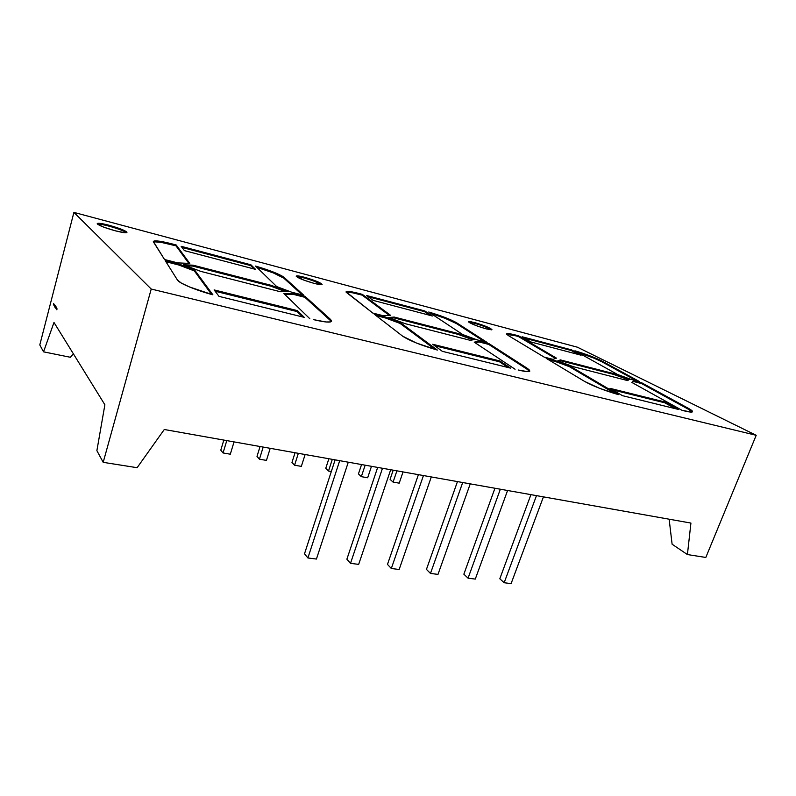<?xml version="1.0" encoding="UTF-8"?>
<svg xmlns="http://www.w3.org/2000/svg" width="796" height="796" viewBox="0 0 796 796"><rect width="100%" height="100%" fill="white"/><g stroke="black" fill="none" stroke-linecap="round" stroke-linejoin="round"><path stroke-width="1.19" d="M126.395 232.701C123.669 230.8 117.838 228.611 108.923 226.124L109.151 225.278C119.838 228.313 125.768 230.691 126.942 232.412C126.256 233.148 122.355 232.611 115.221 230.79L103.908 227.218L97.51 224.124L97.53 223.377L109.151 225.278L124.295 230.492L126.604 231.835L126.723 232.611L124.624 232.701L115.221 230.79C104.405 227.726 98.406 225.338 97.241 223.616C97.998 222.87 101.968 223.427 109.151 225.278L108.923 226.124C103.201 224.631 99.42 223.984 97.56 224.174M321.554 284.679C318.519 282.66 312.719 280.431 304.152 278.003L304.39 277.247C314.709 280.232 320.609 282.63 322.101 284.431C321.674 284.988 318.987 284.63 314.012 283.346L303.973 280.162L296.162 276.142L304.39 277.247L318.35 282.033L322.101 284.381L321.116 284.699L314.012 283.346C303.584 280.331 297.634 277.923 296.162 276.122C296.629 275.565 299.366 275.943 304.39 277.247L304.152 278.003L299.923 277.018M491.351 329.842C487.928 327.723 482.147 325.484 473.988 323.136L474.227 322.45C484.187 325.395 490.087 327.803 491.938 329.653L486.286 328.897L477.311 326.032L470.068 322.957L468.565 321.932L470.834 321.664L483.033 325.256L490.217 328.3L491.62 329.823L486.286 328.897C476.227 325.922 470.287 323.504 468.466 321.664L474.227 322.45L473.988 323.136L468.814 322.161M43.541 351.842L39.8 344.917L73.909 212.393L151.22 289.038L103.191 462.337L96.883 450.655L104.883 404.776L53.989 322.46L43.541 351.842L70.376 357.275L73.401 353.852L70.376 357.275L43.541 351.842L39.8 344.917L73.909 212.393L151.22 289.038L756.2 435.303L705.813 557.459L687.416 554.553L705.813 557.459L756.2 435.303L577.398 347.195L756.2 435.303L151.22 289.038L103.191 462.337L137.121 467.7L164.284 429.502L690.928 523.072L687.416 554.553L672.113 544.235L687.416 554.553L690.928 523.072L164.284 429.502L137.121 467.7L103.191 462.337L96.883 450.655L104.883 404.776L53.989 322.46L43.541 351.842M56.834 308.669L56.715 309.624L56.834 308.669M55.969 308.54L56.327 307.147L55.969 308.54M55.889 307.017L55.66 308.022L55.889 307.017M55.571 306.768L55.203 307.843L55.571 306.768M54.874 306.808L55.203 305.425L54.874 306.808M54.456 306.171L54.705 305.206L54.456 306.171M53.67 304.967L53.859 303.903L53.67 304.967M53.422 304.589L53.611 303.525L53.422 304.589M53.919 305.346L54.108 304.291L53.919 305.346M54.218 305.793L54.556 304.48L54.218 305.793M54.387 306.062L54.635 305.097L54.387 306.062M54.994 305.883L54.665 306.977L54.994 305.883M55.053 307.097L55.312 306.132L55.053 307.097M55.153 307.236L55.402 306.271L55.153 307.236M55.431 307.664L55.78 306.311L55.431 307.664M55.869 307.594L56.068 306.798L55.869 307.594M56.516 307.485L56.287 308.977L56.526 307.485M56.745 308.301L56.516 309.326L56.745 308.301M56.815 309.783L57.063 308.808L56.815 309.783M672.113 544.235L669.138 519.201L672.113 544.235M577.398 347.195L73.909 212.393L577.398 347.195M212.88 294.809L189.458 286.938L181.339 283.068L177.478 280.083L165.16 260.531L179.1 264.103L194.602 269.983L212.88 294.809L194.602 269.983L194.343 270.909L178.841 265.028L165.916 261.715L178.841 265.028L179.1 264.103L178.841 265.028L194.343 270.909L211.577 294.45L194.343 270.909L194.602 269.983L179.1 264.103L165.16 260.531L177.478 280.083C179.08 283.197 196.214 290.371 212.88 294.809M200.801 271.386L183.359 264.769L193.09 265.187L271.167 285.326L288.062 291.664L280.262 291.714L200.801 271.386L280.262 291.714L288.062 291.664L271.167 285.326L193.09 265.187L183.359 264.769L200.801 271.386M276.7 286.58L255.576 266.083L273.575 272.123L282.59 276.311L303.913 295.336L291.625 292.182L276.7 286.58L291.625 292.182L303.913 295.336L284.053 277.356L283.814 278.162C279.625 275.108 270.64 271.496 256.839 267.307L273.336 272.919L283.814 278.162L284.053 277.356C279.525 274.132 270.033 270.371 255.576 266.083L276.7 286.58M474.466 339.544L470.257 340.32L405.234 323.683L388.617 317.495L394.229 317.057L458.377 333.594L474.466 339.544L470.257 340.32L405.234 323.683L388.617 317.495L394.229 317.057L393.96 317.863L394.229 317.057L458.377 333.594L474.466 339.544M462.755 334.569L428.716 312.012L441.213 316.052L454.755 321.723L487.102 342.429L476.973 339.822L462.755 334.569L476.973 339.822L487.102 342.429L456.705 322.838L456.456 323.564C451.143 320.46 442.606 317.077 430.855 313.425L444.974 318.261L456.456 323.564L456.705 322.838C450.685 319.395 441.352 315.783 428.716 312.012L462.755 334.569M424.805 310.947L432.387 316.002L373.135 300.381L366.468 295.475L424.805 310.947L432.387 316.002L373.135 300.381L366.468 295.475L424.805 310.947L424.557 311.664L424.805 310.947M442.297 351.325L432.706 344.26L499.798 360.936L510.594 368.13L442.297 351.325L510.594 368.13L499.798 360.936L432.706 344.26L442.297 351.325M617.567 374.498L574.901 350.787L599.935 360.011L639.586 381.632L631.089 379.443L617.567 374.498L631.089 379.443L639.586 381.632L602.204 361.165L601.955 361.832C596.035 358.767 587.965 355.613 577.737 352.359L593.537 357.981L601.955 361.832L602.204 361.165C595.179 357.603 586.085 354.14 574.901 350.787L617.567 374.498M571.538 349.872L581.12 355.215L531.032 342.011L522.077 336.748L571.538 349.872L581.12 355.215L531.032 342.011L522.077 336.748L571.538 349.872L571.299 350.529L571.538 349.872M553.011 359.374L544.126 357.086L508.465 335.643L506.644 334.171L507.47 333.584L518.594 335.822L556.464 358.14L553.011 359.374L544.126 357.086L508.465 335.643L506.614 333.902C507.102 333.216 510.286 333.643 516.166 335.186L515.927 335.862L506.754 334.34L518.594 335.822L518.355 336.509L515.927 335.862L518.355 336.509L555.528 358.469L518.355 336.509L518.594 335.822L556.464 358.14L553.011 359.374M584.622 381.443L546.165 358.319L555.598 360.737L569.638 365.901L618.363 394.617L599.418 388.259L584.622 381.443L546.165 358.319L555.598 360.737L555.319 361.483L548.543 359.742L555.319 361.483L555.598 360.737L569.638 365.901L569.359 366.648L555.319 361.483L569.359 366.648L615.099 393.672L569.359 366.648L569.638 365.901L618.363 394.617C604.393 390.528 593.139 386.13 584.622 381.443M678.361 409.423L622.442 395.662L609.935 388.319L665.118 402.04L678.361 409.423L622.442 395.662L609.935 388.319L665.118 402.04L678.361 409.423M641.875 382.876L688.52 408.408L691.923 410.607L692.42 411.86L691.525 412.079L682.043 410.328L631.815 382.418L633.835 380.816L641.875 382.876L688.52 408.408L688.222 409.164L641.606 383.582L641.875 382.876L641.606 383.582L633.556 381.523L633.835 380.816L631.815 382.418L682.043 410.328L684.59 410.955C689.515 412.149 692.182 412.388 692.57 411.691L692.56 411.701C692.739 411.084 691.396 409.99 688.52 408.408L688.222 409.164L641.606 383.582L633.556 381.523L633.835 380.816L641.875 382.876M573.488 366.737L557.688 360.926L560.414 359.901L614.054 373.732L629.347 379.334L627.666 380.597L573.488 366.737L627.666 380.597L629.347 379.334L614.054 373.732L560.414 359.901L557.688 360.926L573.488 366.737M402.577 336.121L374.269 314.201L385.622 317.106L400.388 322.619L437.362 350.061L416.407 343.026L402.577 336.121L374.269 314.201L385.622 317.106L385.354 317.932L376.001 315.544L385.354 317.932L385.622 317.106L400.388 322.619L400.119 323.445L385.354 317.932L400.119 323.445L434.924 349.374L400.119 323.445L400.388 322.619L437.362 350.061C421.084 345.335 409.492 340.688 402.577 336.121M346.588 292.192L352.648 292.819L362.12 295.127L389.284 315.365L362.12 295.127L362.359 294.381L362.12 295.127L359.255 294.371L359.493 293.625L362.359 294.381L390.508 315.276L383.463 315.793L372.777 313.047L346.16 292.251L346.837 291.435L350.27 291.615L362.359 294.381L390.508 315.276L383.463 315.793L372.777 313.047L346.071 291.834C346.827 290.898 351.305 291.495 359.493 293.625L359.255 294.371C352.21 292.53 347.852 291.834 346.18 292.291M515.062 369.235L474.227 342.171L479.381 341.176L488.973 343.633L528.992 369.563L529.798 371.155L527.33 371.603L518.156 369.991C525.37 371.722 529.27 372.06 529.867 371.016L527.41 368.409L527.101 369.245L488.704 344.409L479.112 341.952L479.381 341.176L474.227 342.171L515.062 369.235M250.939 264.819L255.566 269.376L184.403 250.621L181.14 246.302L250.939 264.819L255.566 269.376L184.403 250.621L181.14 246.302L250.939 264.819L250.71 265.615L250.939 264.819M153.956 241.805L160.782 242.282L175.976 245.825L188.841 263.386L175.976 245.825L176.205 244.999L175.976 245.825L172.533 244.909L172.762 244.083L176.205 244.999L189.786 263.436L177.627 262.879L164.523 259.506L153.469 241.964L154.185 240.959L161.011 241.447L176.205 244.999L189.786 263.436L177.627 262.879L164.523 259.506L153.349 241.467C154.593 240.193 161.061 241.069 172.762 244.083L172.533 244.909C162.195 242.233 155.847 241.248 153.469 241.964M309.813 318.718L283.893 293.555L293.505 293.465L305.137 296.45L331.524 320.619L330.529 321.922L325.972 321.972L313.664 319.664C324.629 322.261 330.609 322.778 331.594 321.226L330.658 319.554L330.36 320.499L304.878 297.316L293.236 294.331L293.505 293.465L283.893 293.555L309.813 318.718M219.009 296.371L214.124 289.913L297.425 310.629L304.261 317.355L219.009 296.371L304.261 317.355L297.425 310.629L214.124 289.913L219.009 296.371M612.492 389.821L664.819 402.806L665.118 402.04L664.819 402.806L612.492 389.821M675.326 408.676L664.819 402.806L675.326 408.676M578.393 354.499L571.299 350.529L524.375 338.101L571.299 350.529L578.393 354.499M636.671 380.876L601.955 361.832L636.671 380.876M692.172 411.98L688.222 409.164L691.625 411.373M632.183 382.627L633.556 381.523L632.183 382.627M558.543 361.235L560.414 359.901L560.145 360.638L613.786 374.438L614.054 373.732L613.786 374.438L560.145 360.638L558.543 361.235M628.631 379.871L613.786 374.438L628.631 379.871M434.666 345.703L499.5 361.782L499.798 360.936L499.5 361.782L434.666 345.703M508.057 367.503L499.5 361.782L508.057 367.503M430.168 315.415L424.557 311.664L368.18 296.729L424.557 311.664L430.168 315.415M484.665 341.802L456.456 323.564L484.665 341.802M475.083 342.738L479.112 341.952L479.381 341.176L488.973 343.633L488.704 344.409L488.973 343.633L527.41 368.409L527.101 369.245L488.704 344.409L479.112 341.952L475.083 342.738M529.509 371.374L527.101 369.245L529.499 371.334M390.378 318.151L393.96 317.863L458.118 334.37L458.377 333.594L458.118 334.37L393.96 317.863L390.378 318.151M472.874 339.842L458.118 334.37L472.874 339.842M302.221 294.908L283.814 278.162L302.221 294.908M254.123 268.998L250.71 265.615L181.976 247.417L250.71 265.615L254.123 268.998M186.115 265.814L192.831 266.093L193.09 265.187L192.831 266.093L270.909 286.192L271.167 285.326L270.909 286.192L192.831 266.093L186.115 265.814M285.525 291.684L270.909 286.192L285.525 291.684M284.789 294.43L293.236 294.331L293.505 293.465L305.137 296.45L304.878 297.316L305.137 296.45L330.658 319.554L330.36 320.499L304.878 297.316L293.236 294.331L284.789 294.43M215.119 291.227L297.137 311.574L297.425 310.629L297.137 311.574L215.119 291.227M302.54 316.927L297.137 311.574L302.54 316.927M489.978 328.987L486.834 327.524M320.887 284.202L313.893 281.097M126.375 232.681L124.076 231.338M499.808 578.782L530.932 494.644L499.808 578.782L504.166 582.732L536.484 495.629L504.166 582.732L499.808 578.782M543.429 496.863L511.102 583.607L504.166 582.732L511.102 583.607L543.429 496.863M390.687 469.73L358.668 564.374L390.687 469.73M382.488 468.267L350.499 563.349L358.668 564.374L350.499 563.349L346.877 559.2L377.662 467.411L346.877 559.2L350.499 563.349L382.488 468.267M390.07 479.371L393.194 470.177L390.07 479.371L393.085 482.107L396.915 470.834L393.085 482.107L399.214 483.152L403.045 471.919L399.214 483.152L393.085 482.107L390.07 479.371M358.449 473.918L361.563 464.556L358.449 473.918L361.334 476.665L365.155 465.192L361.334 476.665L367.672 477.749L371.483 466.317L367.672 477.749L361.334 476.665L358.449 473.918M325.773 468.277L328.867 458.745L325.773 468.277L328.509 471.033L332.31 459.352L328.509 471.033L331.315 471.521L328.509 471.033L325.773 468.277M301.336 466.376L305.127 454.526L301.336 466.376L294.57 465.212L298.341 453.322L294.57 465.212L301.336 466.376M295.047 452.735L291.973 462.446L294.57 465.212L291.973 462.446L295.047 452.735M270.202 448.317L266.441 460.396L259.436 459.192L263.187 447.073L259.436 459.192L256.999 456.406L260.053 446.516L256.999 456.406L259.436 459.192L266.441 460.396L270.202 448.317M234.044 441.899L230.313 454.198L223.049 452.954L226.78 440.606L223.049 452.954L220.791 450.158L223.825 440.079L220.791 450.158L223.049 452.954L230.313 454.198L234.044 441.899M304.51 553.777L335.116 459.859L304.51 553.777L307.893 557.966L339.703 460.665L307.893 557.966L304.51 553.777M316.43 559.051L348.28 462.187L316.43 559.051L307.893 557.966L316.43 559.051M387.483 564.404L418.407 474.655L387.483 564.404L391.324 568.493L423.442 475.55L391.324 568.493L387.483 564.404M399.154 569.478L431.303 476.943L399.154 569.478L391.324 568.493L399.154 569.478M430.477 573.438L462.695 482.525L430.477 573.438L437.989 574.384L470.237 483.859L437.989 574.384L430.477 573.438L426.447 569.389L430.477 573.438M457.461 481.59L426.447 569.389L457.461 481.59M468.058 578.175L500.346 489.212L468.058 578.175L475.282 579.09L507.579 490.495L475.282 579.09L468.058 578.175L463.859 574.185L468.058 578.175M494.943 488.246L463.859 574.185L494.943 488.246M54.795 305.316L54.596 306.39L54.775 305.306M54.944 305.714L54.785 306.48L55.004 305.724M54.964 306.808L55.163 306.042L55.053 306.838M55.521 306.599L55.362 307.365L55.581 306.609M56.198 306.987L55.989 307.783L56.198 306.987M56.456 307.744L56.387 308.321L56.456 307.744"/></g></svg>
